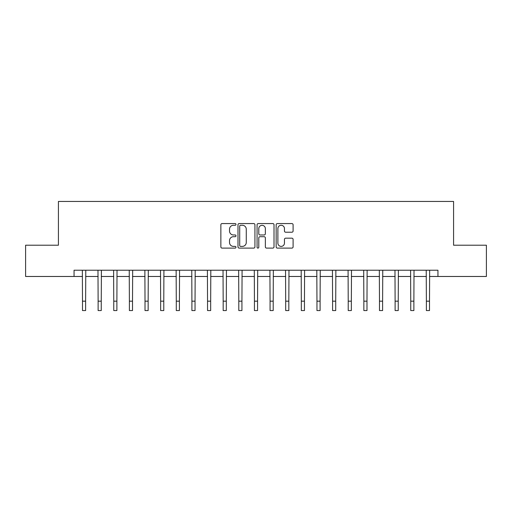<?xml version="1.0" encoding="UTF-8"?>
<svg xmlns="http://www.w3.org/2000/svg" width="512" height="512" viewBox="0 0 512 512"><rect width="100%" height="100%" fill="white"/><g stroke="black" fill="none" stroke-linecap="round" stroke-linejoin="round"><path stroke-width="0.77" d="M235.994 224.422A0.858 0.858 0 0 0 235.136 223.565L222.093 223.565A1.229 1.229 0 0 0 220.864 224.787L220.864 246.88A1.229 1.229 0 0 0 222.093 248.109L235.136 248.109A0.858 0.858 0 0 0 235.994 247.251A0.858 0.858 0 0 0 235.136 246.394L233.446 246.394A3.93 3.93 0 0 1 229.517 242.464L229.517 240.621A3.93 3.93 0 0 1 233.446 236.698L235.136 236.698A0.858 0.858 0 0 0 235.994 235.834A0.858 0.858 0 0 0 235.136 234.976L233.446 234.976A3.93 3.93 0 0 1 229.517 231.046L229.517 229.21A3.93 3.93 0 0 1 233.446 225.28L235.136 225.28A0.858 0.858 0 0 0 235.994 224.422M291.872 232.218A1.229 1.229 0 0 0 293.101 230.989L293.101 224.787A1.229 1.229 0 0 0 291.872 223.565L277.389 223.565A1.229 1.229 0 0 0 276.16 224.787L276.16 246.88A1.229 1.229 0 0 0 277.389 248.109L291.872 248.109A1.229 1.229 0 0 0 293.101 246.88L293.101 239.398A1.229 1.229 0 0 0 291.872 238.17L285.67 238.17A1.229 1.229 0 0 0 284.448 239.398L284.448 243.11A3.283 3.283 0 0 1 281.165 246.394A3.283 3.283 0 0 1 277.882 243.11L277.882 228.563A3.283 3.283 0 0 1 281.165 225.28A3.283 3.283 0 0 1 284.448 228.563L284.448 230.989A1.229 1.229 0 0 0 285.67 232.218L291.872 232.218M74.054 276.474L25.6 276.474L25.6 245.216L58.426 245.216L58.426 201.446L453.574 201.446L453.574 245.216L486.4 245.216L486.4 276.474L437.946 276.474L437.946 270.227L74.054 270.227L74.054 276.474L82.496 276.474M254.925 224.787A1.229 1.229 0 0 0 253.696 223.565L239.213 223.565A1.229 1.229 0 0 0 237.99 224.787L237.99 246.88A1.229 1.229 0 0 0 239.213 248.109L253.696 248.109A1.229 1.229 0 0 0 254.925 246.88L254.925 224.787M258.304 223.565L272.787 223.565A1.229 1.229 0 0 1 274.01 224.787L274.01 246.88A1.229 1.229 0 0 1 272.787 248.109L266.586 248.109A1.229 1.229 0 0 1 265.357 246.88L265.357 237.92A1.229 1.229 0 0 0 264.134 236.698L260.019 236.698A1.229 1.229 0 0 0 258.79 237.92L258.79 247.251A0.858 0.858 0 0 1 257.933 248.109A0.858 0.858 0 0 1 257.075 247.251L257.075 224.787A1.229 1.229 0 0 1 258.304 223.565M85.626 276.474L98.125 276.474M101.254 276.474L113.76 276.474M116.883 276.474L129.389 276.474M132.518 276.474L145.018 276.474M148.147 276.474L160.653 276.474M163.776 276.474L176.282 276.474M179.411 276.474L191.91 276.474M195.04 276.474L207.546 276.474M210.669 276.474L223.174 276.474M226.304 276.474L238.803 276.474M241.933 276.474L254.438 276.474M257.562 276.474L270.067 276.474M273.197 276.474L285.696 276.474M288.826 276.474L301.331 276.474M304.454 276.474L316.96 276.474M320.09 276.474L332.589 276.474M335.718 276.474L348.224 276.474M351.347 276.474L363.853 276.474M366.982 276.474L379.482 276.474M382.611 276.474L395.117 276.474M398.24 276.474L410.746 276.474M413.875 276.474L426.374 276.474M429.504 276.474L437.946 276.474M240.563 225.28A0.858 0.858 0 0 0 239.706 226.138L239.706 245.53A0.858 0.858 0 0 0 240.563 246.394L242.342 246.394A3.93 3.93 0 0 0 246.272 242.464L246.272 229.21A3.93 3.93 0 0 0 242.342 225.28L240.563 225.28M265.357 228.627A3.283 3.283 0 0 0 262.074 225.344A3.283 3.283 0 0 0 258.79 228.627L258.79 233.747A1.229 1.229 0 0 0 260.019 234.976L264.134 234.976A1.229 1.229 0 0 0 265.357 233.747L265.357 228.627M82.349 270.227L82.496 301.171L85.626 301.171L85.773 270.227M82.496 301.171L82.496 310.554L85.626 310.554L85.626 301.171M97.978 270.227L98.125 301.171L101.254 301.171L101.402 270.227M98.125 301.171L98.125 310.554L101.254 310.554L101.254 301.171M113.613 270.227L113.76 301.171L116.883 301.171L117.03 270.227M113.76 301.171L113.76 310.554L116.883 310.554L116.883 301.171M129.242 270.227L129.389 301.171L132.518 301.171L132.666 270.227M129.389 301.171L129.389 310.554L132.518 310.554L132.518 301.171M144.87 270.227L145.018 301.171L148.147 301.171L148.294 270.227M145.018 301.171L145.018 310.554L148.147 310.554L148.147 301.171M160.506 270.227L160.653 301.171L163.776 301.171L163.923 270.227M160.653 301.171L160.653 310.554L163.776 310.554L163.776 301.171M176.134 270.227L176.282 301.171L179.411 301.171L179.558 270.227M176.282 301.171L176.282 310.554L179.411 310.554L179.411 301.171M191.763 270.227L191.91 301.171L195.04 301.171L195.187 270.227M191.91 301.171L191.91 310.554L195.04 310.554L195.04 301.171M207.398 270.227L207.546 301.171L210.669 301.171L210.816 270.227M207.546 301.171L207.546 310.554L210.669 310.554L210.669 301.171M223.027 270.227L223.174 301.171L226.304 301.171L226.451 270.227M223.174 301.171L223.174 310.554L226.304 310.554L226.304 301.171M238.656 270.227L238.803 301.171L241.933 301.171L242.08 270.227M238.803 301.171L238.803 310.554L241.933 310.554L241.933 301.171M254.291 270.227L254.438 301.171L257.562 301.171L257.709 270.227M254.438 301.171L254.438 310.554L257.562 310.554L257.562 301.171M269.92 270.227L270.067 301.171L273.197 301.171L273.344 270.227M270.067 301.171L270.067 310.554L273.197 310.554L273.197 301.171M285.549 270.227L285.696 301.171L288.826 301.171L288.973 270.227M285.696 301.171L285.696 310.554L288.826 310.554L288.826 301.171M301.184 270.227L301.331 301.171L304.454 301.171L304.602 270.227M301.331 301.171L301.331 310.554L304.454 310.554L304.454 301.171M316.813 270.227L316.96 301.171L320.09 301.171L320.237 270.227M316.96 301.171L316.96 310.554L320.09 310.554L320.09 301.171M332.442 270.227L332.589 301.171L335.718 301.171L335.866 270.227M332.589 301.171L332.589 310.554L335.718 310.554L335.718 301.171M348.077 270.227L348.224 301.171L351.347 301.171L351.494 270.227M348.224 301.171L348.224 310.554L351.347 310.554L351.347 301.171M363.706 270.227L363.853 301.171L366.982 301.171L367.13 270.227M363.853 301.171L363.853 310.554L366.982 310.554L366.982 301.171M379.334 270.227L379.482 301.171L382.611 301.171L382.758 270.227M379.482 301.171L379.482 310.554L382.611 310.554L382.611 301.171M394.97 270.227L395.117 301.171L398.24 301.171L398.387 270.227M395.117 301.171L395.117 310.554L398.24 310.554L398.24 301.171M410.598 270.227L410.746 301.171L413.875 301.171L414.022 270.227M410.746 301.171L410.746 310.554L413.875 310.554L413.875 301.171M426.227 270.227L426.374 301.171L429.504 301.171L429.651 270.227M426.374 301.171L426.374 310.554L429.504 310.554L429.504 301.171"/></g></svg>
